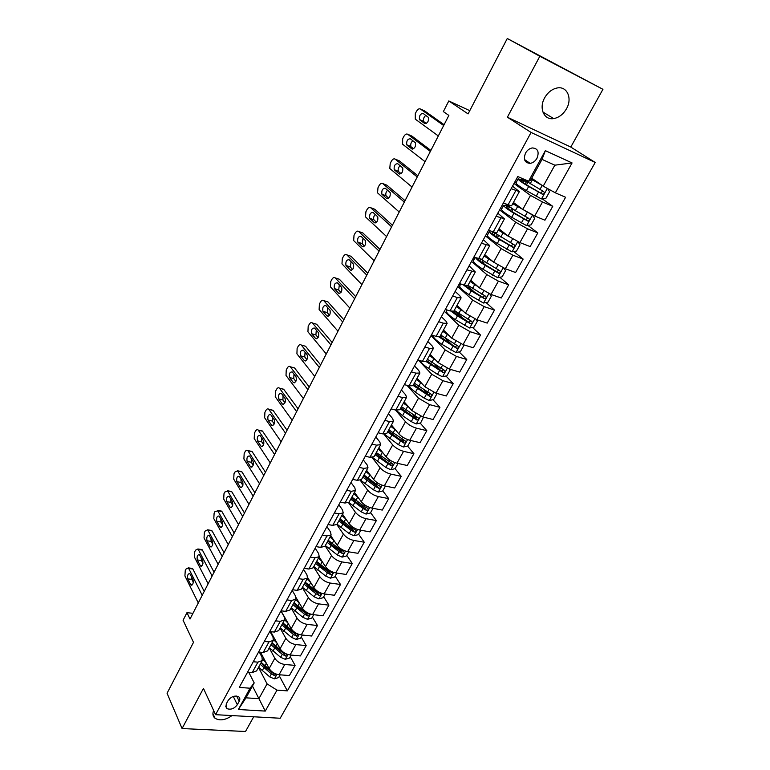 <?xml version="1.0" encoding="UTF-8"?>
<svg xmlns="http://www.w3.org/2000/svg" width="770" height="770" viewBox="0 0 770 770"><rect width="100%" height="100%" fill="white"/><g stroke="black" fill="none" stroke-linecap="round" stroke-linejoin="round"><path stroke-width="1.16" d="M544.611 97.886C538.654 108.272 544.111 120.361 553.668 118.59C558.943 117.618 563.216 114.345 566.489 108.753C572.591 98.406 567.115 85.865 557.134 87.982C551.955 89.089 547.778 92.39 544.611 97.886M213.656 710.508C212.327 713.78 212.79 716.36 215.032 718.256C219.854 721.038 225.514 720.143 232.011 715.58M525.535 153.076C523.148 159.477 524.688 162.913 530.155 163.375C532.984 162.894 535.265 161.19 536.988 158.254C539.424 151.796 537.855 148.36 532.291 147.936C529.49 148.446 527.238 150.16 525.535 153.076M602.939 89.31L507.276 38.5L539.828 56.258L507.392 117.213L531.079 132.45L595.22 162.47L570.791 147.07L602.939 89.31L539.828 56.258M531.079 132.45L215.571 714.675L280.203 718.246L595.22 162.47M215.571 714.675L203.453 688.38L182.076 728.555L245.515 731.5L253.705 716.783M182.076 728.555L167.061 693.26L193.501 642.363L183.077 620.254L186.966 612.66L190.017 619.032L448.872 115.413L443.356 111.602L448.804 100.947L468.093 113.902L507.276 38.5M237.314 704.733L239.21 701.268C240.202 699.295 239.98 697.774 238.556 696.686C234.677 695.252 231.183 696.542 228.093 700.565L226.188 704.05L226.794 708.554C230.673 710.046 234.176 708.775 237.314 704.733L233.291 696.446M276.998 690.132L265.275 711.085L238.373 709.497L250.067 688.207L254.196 682.923L245.996 697.832L258.884 698.679L267.084 683.885L276.998 690.132L287.354 690.873L565.594 197.274L555.343 192.827L543.206 186.167L554.843 165.184L542.032 159.38L530.376 180.594L528.576 181.22L545.362 150.66L572.072 162.942L555.343 192.827M528.576 181.22L517.787 176.542L239.258 687.427L250.067 688.207M469.777 110.668L448.804 100.947M192.952 613.324L186.966 612.66M252.473 686.051L265.275 711.085M254.196 682.923L248.768 672.287M511.155 188.708L519.365 191.624L512.522 186.196M496.15 216.226L504.437 218.863L497.815 213.174M481.404 243.272L489.749 245.64L483.348 239.701M466.909 269.856L475.311 271.974L469.132 265.785M452.654 295.998L457.332 297.576L461.124 297.865L459.806 295.738L455.137 291.445M438.64 321.706L443.318 323.188L447.158 323.333L445.926 321.1L441.374 316.691M424.857 346.991L429.535 348.387L433.423 348.377L432.259 346.048L427.841 341.524M411.296 371.862L415.983 373.171L419.91 373.026L418.822 370.591L414.52 365.962M397.955 396.329L402.643 397.561L406.618 397.272L405.597 394.75L401.401 390.005M384.836 420.401L389.514 421.546L393.537 421.142L392.584 418.524L388.503 413.673M371.92 444.097L376.597 445.166L380.659 444.627L379.774 441.922L375.798 436.975M359.205 467.409L363.892 468.401L367.983 467.736L367.165 464.945L363.296 459.911M346.692 490.355L351.38 491.279L355.509 490.5L354.758 487.622L350.985 482.492M334.382 512.945L339.06 513.802L343.228 512.897L342.534 509.952L338.858 504.725M322.255 535.188L326.932 535.968L331.129 534.957L330.494 531.935L326.923 526.632M310.31 557.095L314.988 557.807L319.223 556.691L318.645 553.591L315.161 548.202M298.558 578.665L303.226 579.309L307.49 578.087L306.97 574.911L303.572 569.444M286.969 599.907L291.637 600.494L295.93 599.166L295.468 595.922L292.167 590.378M275.564 620.832L280.232 621.351L284.544 619.927L284.14 616.616L280.925 611.005M264.331 641.439L268.99 641.901L273.331 640.38L272.975 637.011L270 631.621M253.253 661.748L257.911 662.152L262.281 660.544L261.973 657.108L259.326 652.113M258.508 667.426L267.084 683.885M260.51 652.219L269.163 668.524C271.406 671.979 274.697 674.048 279.058 674.732L289.376 675.569L295.093 665.386L290.261 656.714M269.211 647.897L274.832 658.273C277.094 661.709 280.405 663.779 284.765 664.491L295.093 665.386M270.703 631.689L280.097 648.735C282.378 652.161 285.708 654.24 290.078 654.972L300.396 655.925L306.2 645.606L301.243 637.021M280.078 628.079L285.843 638.33C288.153 641.737 291.493 643.816 295.863 644.577L306.2 645.606M280.992 610.87L291.185 628.657C293.524 632.045 296.873 634.134 301.253 634.913L311.581 636.001L317.461 625.529L312.379 617.049M291.099 607.973L297.018 618.108C299.376 621.477 302.745 623.556 307.124 624.364L317.461 625.529M296.152 597.732L302.437 608.29C304.824 611.64 308.212 613.729 312.591 614.556L322.928 615.788L328.896 605.153L323.679 596.788M302.283 587.577L308.356 597.578C310.772 600.908 314.17 603.006 318.559 603.863L328.896 605.153M307.663 577.606L313.862 587.616C316.297 590.927 319.714 593.025 324.103 593.911L334.45 595.268L340.504 584.478L335.152 576.22M313.631 566.884L319.868 576.74C322.332 580.031 325.768 582.139 330.157 583.044L340.504 584.478M319.136 556.835L325.45 566.633C327.943 569.906 331.389 572.004 335.787 572.947L346.134 574.449L352.275 563.496L346.789 555.353M325.142 545.872L331.543 555.594C334.065 558.847 337.53 560.955 341.928 561.917L352.275 563.496M330.734 535.679L337.212 545.333C339.762 548.558 343.237 550.675 347.645 551.666L357.992 553.312L364.239 542.196L358.599 534.178M336.837 524.553L343.401 534.12C345.98 537.335 349.474 539.452 353.882 540.473L364.239 542.196M342.583 514.312L349.156 523.706C351.765 526.892 355.278 529.009 359.686 530.058L370.033 531.858L376.366 520.568L370.591 512.676M348.579 502.743L355.442 512.329C358.079 515.496 361.602 517.623 366.019 518.691L376.366 520.568M354.46 492.405L361.294 501.751C363.95 504.899 367.492 507.016 371.91 508.123L382.267 510.077L388.696 498.613L382.767 490.856M360.35 480.413L367.665 490.201C370.36 493.32 373.922 495.447 378.339 496.583L388.696 498.613M366.597 470.268L373.604 479.45C376.328 482.559 379.899 484.686 384.326 485.851L394.673 487.959L401.208 476.322L395.097 468.661M372.122 457.534L380.082 467.727C382.834 470.797 386.425 472.934 390.852 474.128L401.208 476.322M378.917 447.803L386.107 456.812C388.898 459.863 392.498 462 396.935 463.222L407.282 465.503L413.914 453.684L407.532 446.032M383.855 434.078L392.69 444.896C395.511 447.928 399.13 450.065 403.567 451.326L413.914 453.684M391.43 424.973L398.812 433.818C401.661 436.821 405.299 438.967 409.736 440.248L420.083 442.692L426.821 430.69L420.15 423.057M395.472 410.006L405.501 421.719C408.379 424.694 412.037 426.84 416.474 428.159L426.821 430.69M404.135 401.796L411.719 410.458L422.74 416.907L433.087 419.525L439.93 407.34L432.961 399.707M407.022 385.356L418.505 398.167L429.593 404.625L439.93 407.34M417.042 378.253L424.828 386.723L435.955 393.2L446.292 395.992L453.241 383.614L445.945 375.991M418.485 360.177L431.729 374.239L442.914 380.717L453.241 383.614M430.161 354.335L438.149 362.612L449.382 369.1L459.709 372.083L466.774 359.503L459.122 351.9M431.036 335.662L445.156 349.927L456.456 356.423L466.774 359.503M443.481 330.032L451.682 338.117L463.03 344.623L473.348 347.79L480.528 335.008L472.491 327.414M444.309 311.311L458.805 325.209L470.21 331.735L480.528 335.008M457.024 305.344L465.436 313.207L476.9 319.733L487.198 323.102L494.494 310.108L486.053 302.533M457.794 286.575L472.674 300.098L484.195 306.633L494.494 310.108M470.778 280.251L479.421 287.903L490.99 294.438L501.289 298.009L508.7 284.804L499.807 277.239M471.51 261.425L486.784 274.572L498.411 281.127L508.7 284.804M484.763 254.745L493.628 262.166L505.322 268.73L515.602 272.503L523.138 259.076L513.744 251.53M485.437 235.88L501.116 248.614L512.868 255.188L523.138 259.076M498.979 228.815L508.084 236.005L519.894 242.579L530.155 246.573L537.816 232.925L527.883 225.389M499.595 209.902L515.698 222.232L527.566 228.815L537.816 232.925M513.426 202.452L522.782 209.401L534.707 215.995L544.948 220.21L552.745 206.331L542.215 198.814M513.994 183.501L530.52 195.388L542.513 201.99L552.745 206.331M531.714 178.159L543.206 186.167M247.565 672.191L252.214 672.566L256.603 670.911L262.281 660.544M287.354 690.873L279.433 676.118M484.744 264.447L482.954 262.926M474.522 292.196L469.546 287.73M463.55 318.972L456.292 312.11M452.202 345.018L445.657 338.521M440.613 370.428L435.031 364.595M428.582 394.914L424.106 390.015M416.118 418.428L412.999 414.847M403.682 441.412L401.786 439.141M391.353 463.964L390.342 462.712M258.547 652.036L263.205 652.469L267.565 650.9L273.331 640.38M269.702 631.583L274.361 632.074L278.692 630.601L284.544 619.927M281.021 610.822L285.689 611.38L289.992 609.994L295.93 599.166M292.513 589.753L297.181 590.359L301.455 589.088L307.49 578.087M304.179 568.347L308.847 569.03L313.092 567.856L319.223 556.691M316.018 546.623L320.695 547.364L324.911 546.305L331.129 534.957M328.049 524.562L332.727 525.371L336.913 524.418L343.228 512.897M340.263 502.146L344.95 503.031L349.099 502.194L355.509 490.5M352.679 479.383L357.357 480.345L361.476 479.614L367.983 467.736M365.288 456.264L369.966 457.293L374.047 456.687L380.659 444.627M378.089 432.769L382.777 433.876L386.81 433.394L393.537 421.142M391.112 408.899L395.79 410.083L399.784 409.727L406.618 397.272M404.337 384.634L409.014 385.905L412.97 385.683L419.91 373.026M417.783 359.975L422.461 361.322L426.368 361.245L433.423 348.377M431.45 334.902L436.118 336.346L439.988 336.403L447.158 323.333M445.339 309.415L450.017 310.945L453.828 311.157L461.124 297.865M460.277 284.871L458.968 284.419M459.469 283.504L464.137 285.121L467.9 285.487L475.311 271.974M473.858 259.99L472.549 259.509M473.839 257.151L482.213 259.384L489.749 245.64M487.66 234.696L486.351 234.196M488.45 230.345L496.766 232.838L504.437 218.863M501.684 208.997L500.385 208.468M503.32 203.078L511.569 205.84L519.365 191.624M547.691 188.631L549.568 191.769L545.969 198.227L541.387 198.939L526.401 190.604C519.452 186.494 515.967 183.924 515.938 182.875L514.639 182.317M245.996 697.832L238.373 709.497M545.362 150.66L542.032 159.38M572.072 162.942L554.843 165.184M507.392 117.213L570.791 147.07M198.285 602.949L184.916 575.931L185.252 570.58L186.003 569.078L188.294 567.875L188.698 568.424L202.212 595.306M204.214 591.408L192.856 568.991L188.698 568.424M187.716 578.857C187.187 575.421 187.89 573.669 189.824 573.592L193.029 579.781C193.578 583.237 192.875 585.007 190.922 585.094L187.716 578.857L191.884 579.396L191.605 576.942M193.318 582.255L191.884 579.396M190.787 568.712L192.452 568.433L192.856 568.991M266.064 662.672L262.58 659.082M260.135 653.643L260.164 652.19M280.164 674.818L278.625 677.581L274.351 678.861L269.76 676.888L258.605 667.253M271.136 671.007L261.242 662.431M260.221 664.298L271.406 673.933L274.63 675.637L276.228 674.096M274.63 675.637L273.552 673.615L265.13 667.003L261.146 662.614M208.141 583.775L194.415 557.085L194.743 551.724L195.513 550.203L197.88 548.981L198.256 549.482L212.125 576.027M214.07 572.235L202.414 550.098L198.256 549.482M197.284 559.944C196.735 556.469 197.457 554.708 199.449 554.65L202.702 560.733C203.27 564.227 202.548 566.008 200.537 566.066L197.284 559.944L201.461 560.531L201.201 557.846M202.972 563.438L201.461 560.531M200.373 549.799L202.414 550.098M218.141 564.323L204.04 537.999L204.358 532.619L205.138 531.079L207.592 529.827L207.929 530.289L222.174 556.469M224.07 552.783L212.106 530.944L207.929 530.289M206.976 540.781C206.418 537.258 207.159 535.487 209.199 535.448L212.51 541.416C213.088 544.958 212.347 546.748 210.287 546.787L206.976 540.781L211.163 541.416L210.932 538.5M212.751 544.361L211.163 541.416M210.095 530.626L212.106 530.944M228.267 544.611L213.8 518.643L214.108 513.263L214.897 511.694L217.746 510.828L232.367 536.651M234.196 533.071L221.924 511.54L217.746 510.828M216.803 521.348C216.235 517.787 216.996 516.006 219.094 515.996L222.453 521.839C223.04 525.429 222.28 527.219 220.162 527.229L216.803 521.348L220.99 522.031L220.798 518.903M222.655 524.996L220.99 522.031M219.951 511.203L221.924 511.54M276.959 643.037L273.571 639.687M270.799 633.075L270.944 632.131M291.175 655.068L289.52 658.042L285.237 659.303L280.617 657.301L269.327 647.695M270.963 644.692L282.282 654.308L285.526 656.021L286.969 654.308L283.341 652.402L272.003 642.796M285.526 656.021L284.428 654.019L275.92 647.416L271.868 643.056M288.009 623.122L284.592 619.831M302.35 635.029L300.579 638.215L296.277 639.466L291.637 637.435L280.203 627.848M281.868 624.807L293.322 634.393L296.585 636.116L298.019 634.365L294.39 632.468L282.927 622.891M296.585 636.116L295.459 634.143L286.854 627.55L282.744 623.219M299.241 602.92L295.699 599.589M313.698 614.691L311.792 618.108L307.48 619.33L302.812 617.28L291.243 607.722M292.927 604.633L304.516 614.191L307.817 615.933C309.396 615.798 309.867 615.201 309.222 614.123L305.603 612.237L294.005 602.689M307.817 615.933L306.653 613.979L297.952 607.386L293.784 603.083M238.546 524.62L223.695 499.027L223.993 493.628L224.782 492.049L227.689 491.106L242.694 516.545M244.475 513.08L231.876 491.866L227.689 491.106M226.765 501.645C226.188 498.046 226.967 496.255 229.123 496.265L232.54 501.992C233.137 505.621 232.348 507.43 230.182 507.411L226.765 501.645L230.962 502.387L230.808 499.056M232.704 505.361L230.962 502.387M229.951 491.52L231.876 491.866M310.637 582.418L306.961 579.04M325.209 594.055L323.179 597.693L318.847 598.906L314.15 596.817L302.437 587.298M304.15 584.16L315.883 593.689L319.204 595.441C320.82 595.297 321.283 594.681 320.589 593.583L316.99 591.697L305.238 582.187M319.204 595.441L318.01 593.516L309.213 586.933L304.978 582.659M248.97 504.34L233.724 479.142L234.003 473.733L234.812 472.135L237.545 470.797L253.176 496.15M254.889 492.81L241.963 471.923L237.776 471.105M236.871 481.683C236.274 478.035 237.083 476.226 239.287 476.274L242.752 481.876C243.368 485.543 242.56 487.362 240.336 487.314L236.871 481.683L241.068 482.472L240.962 478.94M242.877 485.437L241.068 482.472M240.086 471.558L241.963 471.923M322.216 561.619L318.395 558.192M336.894 573.101L334.729 576.99L330.378 578.174L325.652 576.056L313.804 566.566M315.546 563.39L327.423 572.88L330.763 574.641C332.419 574.497 332.871 573.862 332.13 572.745L328.54 570.868L316.643 561.378M330.763 574.641L329.531 572.745L320.647 566.181L316.335 561.936M259.538 483.781L243.898 458.978L244.167 453.559L244.985 451.942C245.938 450.248 246.881 449.796 247.805 450.575L263.802 475.465M265.458 472.251L252.185 451.701L247.998 450.835M247.112 461.432C246.506 457.736 247.334 455.927 249.595 455.994L253.118 461.461C253.744 465.186 252.916 467.005 250.625 466.938L247.112 461.432L251.309 462.279L251.261 458.554M253.186 465.224L251.309 462.279M250.365 451.326L252.185 451.701M270.26 462.914L254.206 438.534L254.456 433.115L255.294 431.46C256.285 429.718 257.257 429.256 258.21 430.074L274.592 454.493M276.18 451.403L262.56 431.2L258.364 430.276M257.498 440.902C256.872 437.168 257.729 435.339 260.048 435.435L263.629 440.767C264.274 444.531 263.417 446.369 261.069 446.273L257.498 440.902L261.704 441.807L261.704 437.88M263.638 444.723L261.704 441.807M260.789 430.805L262.56 431.2M281.137 441.759L264.659 417.802L264.899 412.374L265.746 410.699C266.776 408.889 267.787 408.418 268.769 409.284L285.526 433.202M287.046 430.247L273.081 410.41L268.884 409.428M268.027 420.083C267.392 416.3 268.268 414.462 270.655 414.587L274.293 419.785C274.948 423.596 274.062 425.435 271.656 425.319L268.027 420.083L272.233 421.046L272.301 416.936M274.236 423.923L272.233 421.046M271.367 410.006L273.081 410.41M292.167 420.285L275.256 396.771L275.487 391.343L276.343 389.649C277.421 387.772 278.461 387.281 279.471 388.195L296.623 411.613M298.077 408.793L283.745 389.331L279.539 388.282M278.711 398.966C278.066 395.135 278.961 393.287 281.406 393.432L285.102 398.494C285.766 402.354 284.861 404.202 282.388 404.058L278.711 398.966L282.917 399.986L283.062 395.693M284.977 402.816L282.917 399.986M282.099 388.917L283.745 389.331M333.978 540.511L329.993 537.027M348.752 551.84L346.452 555.969L342.092 557.124L337.337 554.987L325.335 545.526M327.106 542.301L339.127 551.763L342.486 553.543C344.18 553.38 344.633 552.725 343.844 551.59L340.263 549.713L328.222 540.261M342.486 553.543L341.235 551.666L332.245 545.112L327.876 540.906M345.932 519.086L341.774 515.544M360.793 530.251L358.348 534.63L353.969 535.766L349.195 533.6L337.039 524.178M338.839 520.905L351.005 530.318L354.402 532.118C356.135 531.945 356.577 531.271 355.721 530.116L352.159 528.249L339.974 518.836M354.402 532.118L353.112 530.27L344.017 523.725L339.58 519.558M354.931 493.05L354.431 492.463M358.079 497.353L353.728 493.743M373.017 508.335L370.428 512.974L366.039 514.081L361.226 511.886L348.897 502.473M350.745 499.181L363.074 508.556L366.491 510.366C368.262 510.173 368.695 509.49 367.791 508.316L364.239 506.448L351.9 497.074M366.491 510.366L365.163 508.547L355.971 502.021L351.457 497.882M367.406 471.336L366.539 470.383M370.428 475.292L365.865 471.596M385.433 486.072L382.69 490.981L378.291 492.069L373.45 489.836L360.755 480.259M362.843 477.121L375.327 486.457L378.763 488.276C380.572 488.074 380.996 487.381 380.034 486.178L376.511 484.32L364.008 474.984M378.763 488.276L377.406 486.496L363.517 475.889M303.361 398.504L286.017 375.452L286.228 370.004L287.094 368.291C288.221 366.347 289.299 365.846 290.329 366.799L307.894 389.697M309.271 387.012L294.564 367.945L290.357 366.838M289.539 377.541C288.885 373.671 289.809 371.814 292.321 371.977L296.075 376.896C296.748 380.803 295.815 382.671 293.283 382.498L289.539 377.541L293.755 378.628L293.976 374.153M295.863 381.4L293.755 378.628M293.033 367.511L294.564 367.945M380.053 449.228L378.83 447.957M382.998 452.914L378.195 449.122M398.032 463.473L395.145 468.651L390.727 469.71L385.857 467.448L372.584 457.495M375.115 454.724L391.227 465.86C393.085 465.638 393.499 464.916 392.469 463.704L376.309 452.558M391.227 465.86L389.832 464.098L375.76 453.549M314.728 376.395L296.922 353.825L297.124 348.367L298 346.625C299.155 344.623 300.271 344.113 301.33 345.085L319.319 367.463M320.628 364.922L305.536 346.25L301.33 345.085M306.912 359.677L304.747 356.962L300.531 355.817C299.857 351.909 300.81 350.042 303.37 350.206L307.211 354.999C307.885 358.955 306.922 360.822 304.333 360.62L300.531 355.817L304.747 356.962L305.055 352.304M392.912 426.753L391.314 425.184M395.78 430.189L390.708 426.291M410.843 440.507L407.792 445.974L403.355 447.014L398.456 444.714L384.355 434.136M387.589 431.98L403.894 443.087C405.78 442.846 406.185 442.115 405.116 440.873L388.792 429.785M404.433 440.594L402.469 441.364L388.195 430.863M326.259 353.959L307.942 331.822L308.173 326.422L309.059 324.651C310.243 322.62 311.369 322.072 312.456 323.015L330.917 344.893M332.149 342.506L316.663 324.247L312.456 323.015M311.686 333.776L311.648 333.728C311.003 329.829 311.975 327.953 314.564 328.078L318.539 332.813C319.175 336.76 318.193 338.646 315.584 338.473L311.686 333.776L315.902 334.979L316.297 330.147M318.106 337.616L315.902 334.979M337.963 331.187L319.127 309.511L319.386 304.15L320.291 302.36C321.485 300.29 322.64 299.713 323.747 300.627L342.689 321.985M343.844 319.743L327.962 301.917L323.747 300.627M322.996 311.407L322.919 311.311C322.312 307.422 323.313 305.536 325.922 305.632L330.032 310.3C330.638 314.237 329.627 316.133 327 315.998L322.996 311.407L327.221 312.678L327.722 307.663M329.464 315.238L327.221 312.678M349.84 308.077L330.465 286.864L330.753 281.56L331.678 279.741C332.89 277.633 334.065 277.027 335.21 277.903L354.643 298.731M355.711 296.652L339.416 279.269L335.21 277.903M334.478 288.712L334.363 288.567C333.795 284.698 334.815 282.783 337.443 282.85L341.707 287.451C342.265 291.378 341.226 293.293 338.579 293.187L334.478 288.712L338.704 290.049L339.31 284.861M340.975 292.523L338.704 290.049M361.9 284.611L341.976 263.879L342.303 258.633L343.228 256.785C344.469 254.649 345.663 254.004 346.837 254.851L366.78 275.121M367.762 273.206L351.043 256.285L346.837 254.851M346.125 265.679L345.971 265.486C345.441 261.627 346.49 259.702 349.137 259.731L353.546 264.264C354.075 268.172 353.007 270.097 350.34 270.039L346.125 265.679L350.35 267.094L351.091 261.723M352.66 269.462L350.35 267.094M374.153 260.78L353.661 240.567L354.017 235.37L354.96 233.493C356.212 231.318 357.434 230.634 358.637 231.443L379.1 251.145M380.005 249.393L362.843 232.954L358.637 231.443M357.954 242.3L357.761 242.069C357.261 238.209 358.348 236.274 361.005 236.265L365.567 240.721C366.058 244.629 364.961 246.564 362.275 246.535L357.954 242.3L362.179 243.782L363.045 238.238M364.508 246.053L362.179 243.782M386.588 236.583L365.519 216.899L365.904 211.75L366.867 209.844C368.137 207.631 369.388 206.918 370.611 207.688L391.612 226.803M392.421 225.225L374.826 209.276L370.611 207.688M369.956 218.574L369.725 218.295C369.263 214.445 370.37 212.491 373.055 212.443L377.762 216.813C378.214 220.711 377.098 222.665 374.393 222.684L369.956 218.574L373.95 219.845C373.257 218.074 373.681 216.264 375.202 214.397M376.52 222.289L374.182 220.124M399.216 212.01L377.56 192.875L377.974 187.774L378.946 185.84C380.236 183.597 381.516 182.837 382.777 183.578L404.327 202.077M405.039 200.681L386.983 185.233L382.777 183.578M382.141 194.483L381.872 194.155C381.448 190.315 382.584 188.352 385.289 188.255L390.159 192.548C390.573 196.437 389.418 198.41 386.694 198.468L382.141 194.483L386.097 195.792C385.423 193.905 385.905 192.048 387.551 190.2M388.706 198.15L386.367 196.109M412.046 187.052L389.784 168.486L390.226 163.442L391.218 161.479C392.527 159.188 393.826 158.399 395.116 159.101L417.234 176.956M417.86 175.743L399.332 160.834L395.116 159.101M394.51 170.026L394.202 169.65C393.817 165.82 394.981 163.837 397.705 163.702L402.739 167.908C403.114 171.787 401.921 173.77 399.178 173.876L394.51 170.026L398.427 171.363C397.772 169.362 398.331 167.456 400.102 165.637M401.064 173.645L398.735 171.729M425.079 161.7L402.614 144.231L402.662 138.735L403.673 136.742C405.001 134.413 406.329 133.576 407.657 134.24L430.343 151.44M430.873 150.419L411.863 136.049L407.657 134.24M407.07 145.184L406.724 144.77C406.377 140.948 407.571 138.947 410.323 138.764L415.511 142.874C415.848 146.743 414.626 148.754 411.863 148.899L407.07 145.184L410.949 146.56C410.323 144.423 410.959 142.479 412.864 140.698M413.606 148.754L411.296 146.974M438.313 135.944L415.271 119.138L415.3 113.642L416.32 111.621C417.677 109.244 419.024 108.377 420.382 109.003L443.674 125.52M444.097 124.702L424.597 110.89L420.382 109.003M419.833 119.966L419.438 119.504C419.13 115.693 420.362 113.671 423.125 113.44L428.486 117.454C428.784 121.314 427.533 123.344 424.751 123.527L419.833 119.966L423.664 121.381C423.067 119.09 423.789 117.088 425.839 115.385M426.311 123.47L424.049 121.833M405.992 403.913L403.99 402.065M408.803 407.128L403.422 403.105M423.529 417.109L420.641 422.942L416.185 423.952L411.257 421.623L402.537 415.694L396.098 410.16M400.256 408.889L416.801 419.968C418.659 419.689 419.063 418.938 417.994 417.706L401.478 406.647M417.292 417.417L415.28 418.264L400.833 407.831M419.313 380.717L416.868 378.58M422.075 383.73L416.339 379.552M436.369 393.306L436.85 393.884L433.683 399.553L429.217 400.525L424.26 398.167L415.434 392.257L407.946 385.616M413.115 385.423L429.92 396.492C431.749 396.165 432.143 395.395 431.075 394.173L414.356 383.152M430.353 393.865L428.303 394.798L413.654 384.432M432.884 357.155L429.949 354.72M435.618 359.994L429.458 355.625M449.42 369.119L450.152 370.024L446.937 375.779L442.461 376.732L437.476 374.336L428.534 368.455C424.068 365.461 421.267 362.863 420.131 360.649M427.244 359.648L428.024 359.754M426.108 361.525L443.241 372.632C445.05 372.276 445.426 371.486 444.357 370.264L427.446 359.282M443.616 369.937L441.528 370.967L426.686 360.668M446.735 333.237L443.241 330.474M449.439 335.903L442.779 331.312M462.693 344.508L463.675 345.788L460.402 351.64L455.917 352.554L441.845 344.267C436.089 340.436 433.106 337.462 432.884 335.345M440.257 335.913L442.269 336.211M438.823 336.856L456.774 348.396C458.564 347.992 458.93 347.183 457.861 345.971L440.738 335.027M457.091 345.624L454.974 346.75L439.911 336.519M460.883 308.953L456.745 305.844M463.588 311.484L456.321 306.604M476.178 319.483L477.41 321.157L474.089 327.106L469.584 327.991L455.368 319.685C448.881 315.421 445.849 312.36 446.282 310.522L446.648 309.848M453.068 311.715L456.485 312.033M451.162 311.282L457.447 315.921L470.528 323.756C472.289 323.313 472.645 322.495 471.587 321.292L454.252 310.387M457.062 305.815L458.391 307.192M456.793 305.757L457.65 305.931M470.768 320.917L468.632 322.139L452.866 311.532M475.369 284.313L470.46 280.819M478.112 286.738L470.085 281.502M489.884 294.025L491.366 296.123L487.997 302.167L483.473 303.024L469.113 294.708C462.539 290.473 459.421 287.508 459.767 285.814L460.778 283.957M467.477 287.422L470.316 286.998M463.232 284.813L471.221 290.877L484.503 298.712C486.245 298.231 486.592 297.393 485.533 296.2L467.987 285.343M471.134 281.358L472.299 281.599M484.677 295.796L482.511 297.124L472.27 290.791L465.427 285.526M490.259 259.346L484.417 255.38M493.06 261.694L484.08 255.986M503.83 268.133L505.563 270.674L502.136 276.825L497.593 277.643L483.088 269.327C476.418 265.111 473.213 262.243 473.463 260.703L475.148 257.632M482.424 262.859L483.647 262.724L484.311 261.521M475.744 257.854C476.88 259.673 480.037 262.204 485.225 265.429L498.71 273.263C500.423 272.744 500.76 271.887 499.711 270.694L481.577 259.625M486.178 256.699L486.986 256.603M498.796 270.26L496.621 271.704L486.255 265.4C481.51 262.445 478.834 260.231 478.218 258.758M505.688 234.109L498.594 229.518M508.662 236.448L498.296 230.047M518.018 241.79L519.991 244.812L516.506 251.058L511.954 251.838L497.285 243.513C490.529 239.345 487.227 236.563 487.391 235.187L489.528 231.269C489.374 232.627 492.694 235.389 499.46 239.557L513.147 247.382C514.841 246.833 515.168 245.957 514.119 244.764L494.061 232.511M497.401 237.641L498.537 235.62M490.038 230.962L489.528 231.269M513.147 244.292L510.962 245.861L500.462 239.585C494.841 236.12 492.088 233.83 492.203 232.704L494.138 232.569M507.959 205.888L503.715 205.263L501.549 209.248C501.472 210.46 504.87 213.136 511.723 217.275L526.545 225.61L531.107 224.859L534.649 218.507L532.445 214.984L512.762 203.675M521.877 208.728L513.003 203.232M503.715 205.263C503.667 206.456 507.074 209.113 513.937 213.251L527.835 221.067C529.5 220.48 529.818 219.594 528.778 218.401L515.342 210.701L505.89 204.137M509.721 207.149L508.267 208.92M527.729 217.891L526.112 219.768L525.554 219.585L514.918 213.348C509.211 209.912 506.381 207.698 506.419 206.707L509.307 207.015M542.292 185.531L531.184 179.121M539.231 183.404L531.348 178.833M524.476 180.488L518.143 178.833C518.191 179.853 521.694 182.403 528.653 186.504L542.763 194.31C544.4 193.684 544.708 192.779 543.678 191.595L520.799 177.841M526.574 181.816L523.687 180.777L522.83 182.336M542.552 191.027L540.992 193.058L540.376 192.875L529.606 186.658C523.821 183.26 520.905 181.133 520.866 180.286L523.687 180.777M274.832 658.273L269.163 668.524M285.843 638.33L280.097 648.735M297.018 618.108L291.185 628.657M308.356 597.578L302.437 608.29M319.868 576.74L313.862 587.616M331.543 555.594L325.45 566.633M343.401 534.12L337.212 545.333M355.442 512.329L349.156 523.706M367.665 490.201L361.294 501.751M380.082 467.727L373.604 479.45M392.69 444.896L386.107 456.812M405.501 421.719L398.812 433.818M418.505 398.167L411.719 410.458M431.729 374.239L424.828 386.723M445.156 349.927L438.149 362.612M458.805 325.209L451.682 338.117M472.674 300.098L465.436 313.207M486.784 274.572L479.421 287.903M501.116 248.614L493.628 262.166M515.698 222.232L508.084 236.005M530.52 195.388L522.782 209.401M284.765 664.491L279.058 674.732M257.911 662.152L252.214 672.566M268.99 641.901L263.205 652.469M295.863 644.577L290.078 654.972M280.232 621.351L274.361 632.074M307.124 624.364L301.253 634.913M291.637 600.494L285.689 611.38M318.559 603.863L312.591 614.556M303.226 579.309L297.181 590.359M330.157 583.044L324.103 593.911M314.988 557.807L308.847 569.03M341.928 561.917L335.787 572.947M326.932 535.968L320.695 547.364M353.882 540.473L347.645 551.666M339.06 513.802L332.727 525.371M366.019 518.691L359.686 530.058M351.38 491.279L344.95 503.031M378.339 496.583L371.91 508.123M363.892 468.401L357.357 480.345M390.852 474.128L384.326 485.851M376.597 445.166L369.966 457.293M403.567 451.326L396.935 463.222M389.514 421.546L382.777 433.876M416.474 428.159L409.736 440.248M402.643 397.561L395.79 410.083M429.593 404.625L422.74 416.907M415.983 373.171L409.014 385.905M442.914 380.717L435.955 393.2M429.535 348.387L422.461 361.322M456.456 356.423L449.382 369.1M443.318 323.188L436.118 336.346M470.21 331.735L463.03 344.623M457.332 297.576L450.017 310.945M484.195 306.633L476.9 319.733M471.577 271.521L464.137 285.121M498.411 281.127L490.99 294.438M486.062 245.033L478.497 258.864M512.868 255.188L505.322 268.73M500.808 218.093L493.108 232.155M527.566 228.815L519.894 242.579M515.794 190.681L507.969 204.993M542.513 201.99L534.707 215.995M236.65 696.032L239.21 701.268M190.575 584.622L192.298 584.834M274.457 678.832L276.959 674.337M264.822 665.963L266.343 663.201M262.166 670.795L263.792 667.831M269.76 676.888L271.406 673.933M200.219 565.632L201.913 565.863M209.989 546.392L211.663 546.642M219.902 526.882L221.539 527.142M285.343 659.274L287.97 654.548M275.631 646.319L277.2 643.479M272.936 651.218L274.592 648.215M280.617 657.301L282.282 654.308M296.383 639.437L299.145 634.47M286.604 626.385L288.211 623.469M283.87 631.362L285.545 628.31M291.637 637.435L293.322 634.393M307.586 619.301L310.483 614.094M297.73 606.163L299.386 603.16M294.958 611.207L296.652 608.117M302.812 617.28L304.516 614.191M229.941 507.103L231.549 507.382M318.953 598.877L321.985 593.42M309.02 585.643L310.724 582.553M306.2 590.763L307.933 587.625M316.99 591.697L317.327 591.081M314.15 596.817L315.883 593.689M240.124 487.054L241.703 487.343M330.494 578.145L333.67 572.437M320.484 564.824L322.235 561.638M317.625 570.012L319.377 566.836M328.54 570.868L328.973 570.069M325.652 576.056L327.423 572.88M250.452 466.716L251.983 467.024M260.924 446.1L262.416 446.408M271.55 425.184L272.984 425.512M282.32 403.971L283.707 404.298M342.198 557.105L345.518 551.128M332.111 543.687L333.891 540.444M329.214 548.952L330.985 545.728M340.263 549.713L340.792 548.74M337.337 554.987L339.127 551.763M354.084 535.737L357.559 529.5M343.921 522.233L345.73 518.942M340.975 527.585L342.775 524.303M352.159 528.249L352.795 527.094M349.195 533.6L351.005 530.318M366.145 514.062L369.773 507.536M355.904 500.452L357.742 497.112M352.91 505.88L354.739 502.56M364.239 506.448L364.98 505.11M361.226 511.886L363.074 508.556M378.397 492.04L382.19 485.235M368.07 478.334L369.937 474.946M365.038 483.849L366.895 480.47M376.511 484.32L377.358 482.78M373.45 489.836L375.327 486.457M293.245 382.449L294.573 382.786M390.842 469.69L394.789 462.587M380.428 455.878L382.324 452.442M377.348 461.48L379.235 458.054M388.966 461.846L389.928 460.114M385.857 467.448L387.762 464.021M304.333 360.62L305.603 360.966M403.47 446.985L407.59 439.583M392.969 433.077L394.894 429.583M389.841 438.765L391.757 435.281M401.613 439.025L402.691 437.081M398.456 444.714L400.39 441.229M315.584 338.473L316.778 338.81M327 315.998L328.126 316.335M338.579 293.187L339.637 293.524M350.34 270.039L351.312 270.357M362.275 246.535L363.161 246.852M374.393 222.684L375.192 222.982M386.694 198.468L387.406 198.737M399.178 173.876L399.803 174.116M411.863 148.899L412.383 149.12M416.3 423.923L420.593 416.214M405.723 409.919L407.677 406.368M402.537 415.694L404.491 412.162M414.462 415.839L415.665 413.683M411.257 421.623L413.221 418.081M415.28 418.264L416.743 419.948M429.333 400.506L433.808 392.469M418.668 386.396L420.651 382.786M415.434 392.257L417.417 388.667M427.523 392.296L428.832 389.918M424.26 398.167L426.253 394.567M428.303 394.798L429.804 396.454M442.577 376.713L447.226 368.349M431.816 362.497L433.837 358.83M428.534 368.455L430.546 364.807M440.777 368.368L442.221 365.769M437.476 374.336L439.497 370.678M441.528 370.967L443.077 372.584M456.023 352.535L460.874 343.824M445.175 338.213L447.226 334.488M441.845 344.267L443.886 340.561M454.252 344.065L455.83 341.226M450.893 350.129L452.953 346.413M454.974 346.75L456.562 348.329M469.7 327.972L474.734 318.915M458.756 313.534L460.845 309.742M455.349 311.215L454.878 312.062M455.368 319.685L457.447 315.921M467.948 319.358L469.652 316.278M464.531 325.517L466.62 321.744M468.632 322.139L470.258 323.679M483.589 303.005L488.825 293.582M472.559 288.452L474.676 284.602M469.094 286.161L468.304 287.605M469.113 294.708L471.221 290.877M481.866 294.246L483.704 290.925M478.391 300.512L480.519 296.681M482.511 297.124L484.186 298.625M497.709 277.623L503.156 267.835M486.582 262.965L488.738 259.057M485.841 255.64L485.524 256.227M483.069 260.693L482.039 262.58M480.567 259.5L479.854 260.799M483.088 269.327L485.225 265.429M496.015 268.73L497.998 265.15M492.482 275.102L494.648 271.194M496.621 271.704L498.344 273.158M512.069 251.819L517.729 241.655M500.847 237.054L503.031 233.069M500.086 229.691L499.72 230.345M497.276 234.802L496.178 236.804M494.975 233.195L493.945 235.071M497.285 243.513L499.46 239.557M510.394 242.781L512.522 238.941M506.804 249.259L508.999 245.293M510.962 245.861L512.733 247.276M526.661 225.591L532.513 215.08M515.342 210.701L517.565 206.658M514.562 203.299L514.158 204.031M511.723 208.477L510.558 210.595M511.723 217.275L513.937 213.251M525.015 216.409L527.257 212.356M521.367 222.992L523.6 218.959M525.554 219.585L527.363 220.952M541.503 198.92L547.335 188.438M530.087 183.915L532.349 179.805M526.391 181.758L525.178 183.953M526.401 190.604L528.653 186.504M539.885 189.584L542.167 185.464M536.17 196.273L538.451 192.173M540.376 192.875L542.234 194.184M542.869 112.006L553.668 118.59M212.905 713.626L215.032 718.256M524.505 159.525L530.155 163.375M225.591 706.013L226.794 708.554M192.452 568.433L188.294 567.875M190.922 585.094L191.826 585.2M202.038 549.587L197.88 548.981M200.537 566.066L201.47 566.191M211.76 530.491L207.592 529.827M210.287 546.787L211.259 546.931M221.616 511.136L217.438 510.423M220.162 527.229L221.173 527.392M270.867 631.987L270.539 632.584M231.597 491.51L227.419 490.75M230.182 507.411L231.221 507.594M241.722 471.615L237.545 470.797M240.336 487.314L241.405 487.516M251.992 451.451L247.805 450.575M250.625 466.938L251.742 467.159M262.406 431.007L258.21 430.074M261.069 446.273L262.214 446.523M272.965 410.266L268.769 409.284M271.656 425.319L272.83 425.589M283.668 389.235L279.471 388.195M282.388 404.058L283.601 404.346M294.535 367.906L290.329 366.799M293.283 382.498L294.525 382.815M311.648 333.728L315.864 334.931M322.919 311.311L327.144 312.582M334.363 288.567L338.588 289.915M345.971 265.486L350.196 266.901M357.761 242.069L361.987 243.551M369.725 218.295L373.95 219.845M381.872 194.155L386.097 195.792M394.202 169.65L398.427 171.363M406.724 144.77L410.949 146.56M419.438 119.504L423.664 121.381M415.348 418.303L416.801 419.968M428.428 394.866L429.92 396.492M441.72 371.053L443.241 372.632M455.224 346.856L456.774 348.396M468.949 322.264L470.528 323.756M482.886 297.278L484.503 298.712M497.064 271.868L498.71 273.263M500.972 231.192L501.28 230.625M511.463 246.034L513.147 247.382M515.428 204.868L515.794 204.204M511.819 211.432L513.003 209.286M526.103 219.768L527.835 221.067M526.468 184.781L527.71 182.509M518.143 178.833L515.938 182.875M540.992 193.068L542.763 194.31"/></g></svg>
